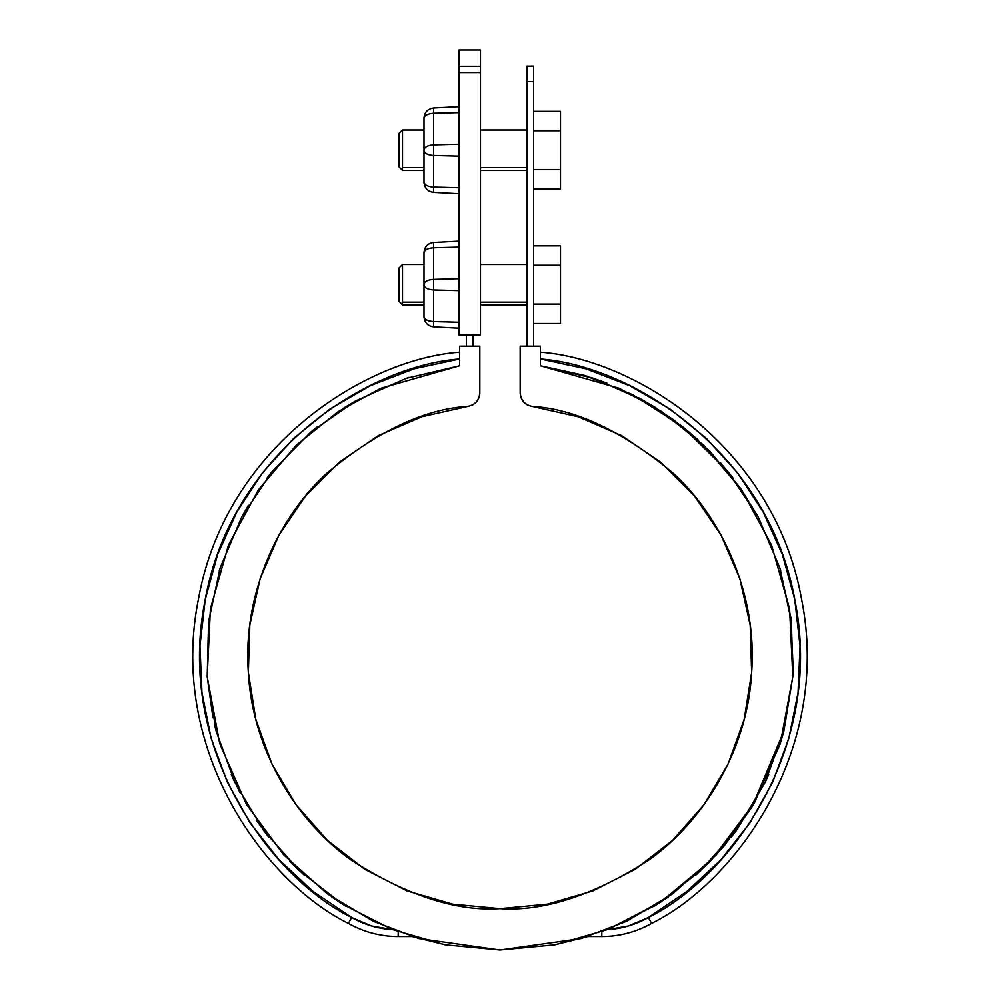 <?xml version="1.0" encoding="UTF-8"?>
<svg xmlns="http://www.w3.org/2000/svg" width="1000" height="1000" viewBox="0 0 1000 1000"><rect width="100%" height="100%" fill="white"/><g stroke="black" fill="none" stroke-linecap="round" stroke-linejoin="round"><path stroke-width="1.5" d="M526.9 81.662L526.9 346.163L526.9 66.137L533.625 66.137L533.625 346.163L533.625 81.662C533.625 61.062 533.625 61.062 533.625 81.662L526.9 81.662C526.9 61.062 526.9 61.062 526.9 81.662L533.625 81.662M466.375 346.163L466.375 335.112L466.375 346.163M473.1 335.112L473.1 346.163L473.1 335.112M540.35 346.163L520.175 346.163L540.35 346.163L540.35 365.763L593.9 378.4L644.15 400.812L689.325 432.2L727.862 471.475L758.388 517.25L779.837 567.925L791.438 621.7L792.812 676.712L783.9 731L765 782.675L736.8 829.912L700.263 871.062L656.7 904.663L607.638 929.55L554.775 944.837L500 950L445.225 944.837L392.362 929.55L343.3 904.663L299.738 871.062L263.2 829.912L235 782.675L216.1 731L207.188 676.712L208.562 621.7L220.162 567.925L241.612 517.25L272.137 471.475L310.675 432.2L355.85 400.812L406.1 378.4L459.65 365.763L459.65 346.163L479.825 346.163L459.65 346.163L459.65 365.763L406.1 378.4L459.65 365.763L380.775 388.288L338.263 411.562L296.413 445.062L258.488 489.7L228.475 545.025L210.4 608.763L207.188 676.712L219.7 743.575L246.375 804.212L283.7 854.9L327.413 893.9L373.462 921.325L418.775 938.538L500 950L581.225 938.538L626.538 921.325L672.588 893.9L716.3 854.9L753.625 804.212L780.3 743.575L792.812 676.712L789.6 608.763L771.525 545.025L741.513 489.7L703.587 445.062L661.737 411.562L619.225 388.288L540.35 365.763L540.35 346.163M378.275 435.65L421.8 416.763L468.088 406.362C475.288 404.812 479.2 400.363 479.825 393.013L479.825 346.163L479.825 393.013L478.963 397.762L476.475 401.9L472.688 404.9L468.088 406.362L421.8 416.763L378.275 435.65L339.075 462.362L305.562 495.938L278.925 535.2L260.125 578.75L249.812 625.062L248.35 672.475L255.8 719.338L271.887 763.962L296.062 804.788L327.45 840.362L364.938 869.425L407.212 890.95L452.775 904.188L500 908.65L547.225 904.188L592.788 890.95L635.062 869.425L672.55 840.362L703.938 804.788L728.112 763.962L744.2 719.338L751.65 672.475L750.188 625.062L739.875 578.75L721.075 535.2L694.438 495.938L660.925 462.362L621.725 435.65L578.2 416.763L531.912 406.362L527.312 404.9L523.525 401.9L521.038 397.762L520.175 393.013L520.175 346.163L520.175 393.013C520.8 400.363 524.712 404.812 531.912 406.362L578.2 416.763M720.25 462.475L733.562 478.738L727.862 471.475L681.5 425.825L632.35 394.513L584.513 375.4L540.35 365.763L587.362 376.275M587.688 376.388L540.375 365.763M594 378.438L644.15 400.812M644.2 400.838L673.125 419.475M673.413 419.688L709.575 450.988M709.812 451.238L740.362 488.038M740.55 488.312L758.388 517.25M791.438 621.7L779.837 567.925L790.962 617.913L793.2 670M793.2 670.138L792.825 676.513M607.7 929.525L660.713 902.1L711.775 859.712L755 801.838L783.9 731L752.05 806.888M751.888 807.15L724.075 846.075M723.625 846.6L695.562 875.362L710.088 861.45M310.6 432.262L272.137 471.475L266.438 478.738L272.2 471.4M220.1 568.138L208.6 621.388L207.188 676.825L216.238 731.538L235 782.675L231.213 774.4L240.325 793.312M256.462 820.312L268.812 837.325L263.2 829.912L299.738 871.062L289.913 861.45L304.438 875.362M500 950L445.225 944.837L500 950L554.775 944.837L587.837 936.55L601.8 936.55A100.862 100.862 0 0 0 651.625 923.388C636.15 932.075 619.55 936.462 601.8 936.55L601.8 931.775L601.8 936.55L587.837 936.55M339.075 462.362L305.562 495.938M278.925 535.2L260.125 578.75M248.35 672.475L255.8 719.338M271.887 763.962L296.062 804.788M364.938 869.425L407.212 890.95M452.775 904.188L500 908.65M592.788 890.95L635.062 869.425M672.55 840.362L703.938 804.788M728.112 763.962L744.2 719.338M750.188 625.062L739.875 578.75M721.075 535.2L694.438 495.938L660.925 462.362M780.788 571.025L779.837 567.925M792.812 676.712L793.012 673.612M780.075 744.3L783.9 731M764.95 782.775L768.787 774.4M731.188 837.325L736.8 829.912M668.275 896.975L653.9 906.425L668.275 896.975M445.225 944.837L412.163 936.55L398.2 936.55C380.45 936.462 363.85 932.075 348.375 923.388C264.613 882.275 167.45 749.562 198.7 597.788C226.7 445.387 366.575 358.85 459.65 352.188C365.988 358.825 225.775 446.4 198.475 598.962C167.925 750.837 265.163 882.463 348.375 923.388L351.7 917.537L371.475 925.95L392.65 929.663A94.138 94.138 0 0 1 351.7 917.537C270.45 877.537 175.475 749.225 204.963 600.875C231.25 451.863 367.975 365.75 459.65 358.975L414.025 368.825L370.475 385.625L330.05 408.975L293.738 438.312L262.413 472.925L236.838 511.975L217.613 554.513L205.225 599.513L199.95 645.9L201.938 692.537L211.125 738.3L227.3 782.087L250.062 822.85L278.875 859.575L313.025 891.4L351.7 917.537L348.375 923.388A100.862 100.862 0 0 0 398.2 936.55L398.2 931.787M214.6 725L216.1 731M207.188 676.712L212.963 717.788M219.213 571.025L220.162 567.925M241.612 517.25L248.425 505.288M317.762 426.4L310.675 432.2M355.85 400.812L344 407.863M409.113 377.4L406.1 378.4M468.088 406.362C424.312 408.963 377.25 431.225 326.875 473.162C279.4 516.275 242.413 592.638 248.35 672.475C252.575 752.438 298.925 823.5 351.475 860.263C406.75 895.475 456.262 911.612 500 908.65C543.737 911.612 593.25 895.475 648.525 860.263C701.075 823.5 747.425 752.438 751.65 672.475C757.588 592.638 720.6 516.275 673.125 473.162C622.75 431.225 575.688 408.963 531.912 406.362M392.325 929.538L390.75 928.913M346.1 906.425L331.725 896.975M208.538 621.85L208.612 621.225M590.887 377.4L606.862 383.113M638.675 397.8L656 407.863M682.237 426.4L698.225 440.025M791.388 621.225L791.462 621.85M609.25 928.913L607.675 929.538M607.35 929.663L628.525 925.95L648.3 917.537L686.975 891.4L721.125 859.575L749.938 822.85L772.7 782.087L788.875 738.3L798.062 692.537L800.05 645.9L794.775 599.513L782.387 554.513L763.162 511.975L737.588 472.925L706.263 438.312L669.95 408.975L629.525 385.625L585.975 368.825L540.35 358.975C632.025 365.75 768.75 451.863 795.037 600.875C824.525 749.225 729.55 877.537 648.3 917.537L651.625 923.388C734.837 882.463 832.075 750.837 801.525 598.962C774.225 446.4 634.012 358.825 540.35 352.188C633.425 358.85 773.3 445.387 801.3 597.788C832.55 749.562 735.387 882.275 651.625 923.388L648.3 917.537A94.138 94.138 0 0 1 607.35 929.663M398.2 931.775L398.2 936.55L412.163 936.55M533.625 111.363L560.513 111.363L533.625 111.363M533.625 130.775L560.513 130.775L560.513 111.363L560.513 130.775L533.625 130.775M533.625 169.6L560.513 169.6L560.513 130.775L560.513 169.6L533.625 169.6M560.513 189.013L560.513 169.6L560.513 189.013L533.625 189.013L560.513 189.013M526.9 167.662L480.475 167.662L526.9 167.662M423.988 167.662L402.5 167.662L423.988 167.662M402.5 130.213L402.5 167.662M399.137 133.525L399.137 166.425M402.5 130.013L402.5 170.362L399.137 167L399.137 133.375L402.5 130.013L423.988 130.013M533.625 245.85L560.513 245.85L533.625 245.85M533.625 265.262L560.513 265.262L560.513 245.85L560.513 265.262L533.625 265.262M533.625 304.088L560.513 304.088L560.513 265.262L560.513 304.088L533.625 304.088M560.513 323.5L560.513 304.088L560.513 323.5L533.625 323.5L560.513 323.5M526.9 302.15L480.475 302.15L526.9 302.15M423.988 302.15L402.5 302.15L423.988 302.15M402.5 264.7L402.5 302.15M399.137 268.012L399.137 300.912M402.5 264.5L402.5 304.85L399.137 301.488L399.137 267.863L402.5 264.5L423.988 264.5M458.95 66.287L458.95 50L480.475 50L480.475 335.112L458.95 335.112L458.95 66.287C458.95 44.675 458.95 44.675 458.95 66.287L480.475 66.287C480.475 44.675 480.475 44.675 480.475 66.287L458.95 66.287L458.95 335.112L480.475 335.112L480.475 72.575L458.95 72.575L480.475 72.575L480.475 66.287M423.988 316.788L423.988 252.562C424.55 246.713 427.738 243.35 433.55 242.488L458.95 241.15L433.55 242.488L433.55 247.775L458.95 247.113L433.55 247.775L433.55 289.962L458.95 290.637L433.55 289.962L433.55 279.387L458.95 278.712L433.55 279.387L433.55 247.775C427.738 248.212 424.55 249.887 423.988 252.812L423.988 284.413C424.55 281.5 427.738 279.812 433.55 279.387C427.738 279.812 424.55 281.5 423.988 284.413L423.988 284.938C424.55 287.85 427.738 289.538 433.55 289.962L433.55 326.863L433.55 321.575L458.95 322.238L433.55 321.575L433.55 289.962C427.738 289.538 424.55 287.85 423.988 284.938L423.988 316.537C424.55 319.462 427.738 321.138 433.55 321.575C427.738 321.138 424.55 319.462 423.988 316.537L423.988 316.788C424.55 322.638 427.738 326 433.55 326.863C427.738 326 424.55 322.638 423.988 316.788M423.988 149.938C424.55 147.012 427.738 145.338 433.55 144.9C427.738 145.338 424.55 147.012 423.988 149.938L423.988 150.45C424.55 153.375 427.738 155.05 433.55 155.488C427.738 155.05 424.55 153.375 423.988 150.45L423.988 182.312C424.55 188.15 427.738 191.513 433.55 192.387L433.55 155.488L433.55 187.087L458.95 187.75L433.55 187.087L433.55 192.387L458.95 193.713L433.55 192.387C427.738 191.513 424.55 188.15 423.988 182.312L423.988 118.075C424.55 112.225 427.738 108.875 433.55 108L458.95 106.662L433.55 108L433.55 113.287L458.95 112.625L433.55 113.287L433.55 155.488L458.95 156.15L433.55 155.488L433.55 144.9L458.95 144.238L433.55 144.9L433.55 113.287C427.738 113.725 424.55 115.412 423.988 118.325L423.988 150.188M423.988 118.325L423.988 118.075C424.55 112.225 427.738 108.875 433.55 108L433.55 113.287C427.738 113.725 424.55 115.412 423.988 118.325M433.55 187.087C427.738 186.65 424.55 184.975 423.988 182.05C424.55 184.975 427.738 186.65 433.55 187.087M458.95 328.2L433.55 326.863L458.95 328.2M423.988 252.812L423.988 252.562C424.55 246.713 427.738 243.35 433.55 242.488L433.55 247.775C427.738 248.212 424.55 249.887 423.988 252.812M526.9 130.013L480.475 130.013M526.9 170.362L480.475 170.362M423.988 170.362L402.5 170.362M526.9 264.5L480.475 264.5M526.9 304.85L480.475 304.85M423.988 304.85L402.5 304.85"/></g></svg>
